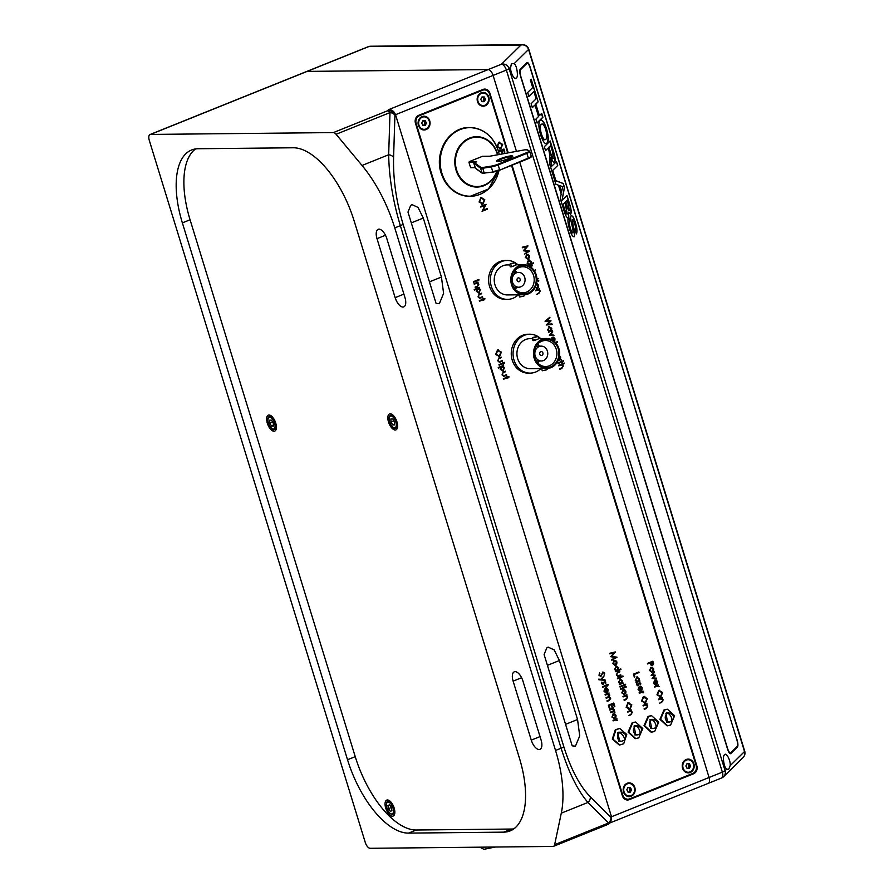 <?xml version="1.0" encoding="UTF-8"?>
<svg xmlns="http://www.w3.org/2000/svg" width="894" height="894" viewBox="0 0 894 894"><rect width="100%" height="100%" fill="white"/><g stroke="black" fill="none" stroke-linecap="round" stroke-linejoin="round"><path stroke-width="1.34" d="M392.444 816.188A8.594 3.989 -111.9 0 0 393.148 816.054A8.594 3.989 -111.9 0 0 393.919 807.316A8.594 3.989 -111.9 0 0 387.448 799.974A8.594 3.989 -111.9 0 0 386.733 800.108A8.594 3.989 -111.9 0 0 385.962 808.846A8.594 3.989 -111.9 0 0 392.444 816.188M274.011 431.232A8.594 3.989 -111.9 0 0 274.726 431.098A8.594 3.989 -111.9 0 0 275.497 422.359A8.594 3.989 -111.9 0 0 269.016 415.017A8.594 3.989 -111.9 0 0 268.301 415.151A8.594 3.989 -111.9 0 0 267.541 423.89A8.594 3.989 -111.9 0 0 274.011 431.232M395.226 430.014A8.594 3.989 -111.9 0 0 395.93 429.869A8.594 3.989 -111.9 0 0 396.701 421.13A8.594 3.989 -111.9 0 0 390.231 413.788A8.594 3.989 -111.9 0 0 389.516 413.922A8.594 3.989 -111.9 0 0 388.745 422.672A8.594 3.989 -111.9 0 0 395.226 430.014M546.793 647.96L548.089 647.088L554.168 649.893L559.409 660.521L577.558 719.514L579.725 735.863L575.445 746.177L572.194 745.853L544.1 654.542L546.793 647.96M410.67 205.486L411.966 204.614L418.046 207.419L423.287 218.047L441.435 277.039L443.603 293.388L439.323 303.703L436.071 303.379L407.977 212.068L410.67 205.486M379 229.166A10.002 4.649 -111.9 0 0 378.173 229.333A10.002 4.649 -111.9 0 0 377 238.664L395.148 297.657A10.002 4.649 -111.9 0 0 403.786 306.888A10.002 4.649 -111.9 0 0 404.96 297.557L386.811 238.564A10.002 4.649 -111.9 0 0 379 229.166M515.123 671.651A10.002 4.649 -111.9 0 0 514.296 671.807A10.002 4.649 -111.9 0 0 513.122 681.139L531.271 740.131A10.002 4.649 -111.9 0 0 539.909 749.362A10.002 4.649 -111.9 0 0 541.093 740.031L522.934 681.038A10.002 4.649 -111.9 0 0 515.123 671.651M554.638 844.685L608.557 822.994A6.247 5.398 -45.1 0 0 610.904 817.351L611.507 816.758L395.528 114.7L394.924 115.292L393.583 157.456C393.069 179.18 396.232 201.429 403.082 224.204L563.835 746.769C570.942 769.298 579.748 785.982 590.286 796.822A6.247 5.398 134.9 0 1 587.928 802.454L561.298 813.171L554.638 844.685A6.247 2.905 -111.9 0 1 553.52 846.339A6.247 2.905 -111.9 0 1 553.006 846.439L370.15 848.294A6.247 2.905 -111.9 0 1 365.266 842.427L149.287 140.358A6.247 2.905 -111.9 0 1 150.024 134.525A6.247 2.905 -111.9 0 1 150.538 134.424L333.384 132.58L387.303 110.878A6.247 5.9 45.4 0 1 394.924 115.292A6.247 4.246 -178.2 0 0 390.007 112.577L336.088 134.279A6.247 2.905 -111.9 0 0 333.384 132.58M561.298 813.171A93.769 43.571 -111.9 0 0 555.532 750.457L394.768 227.903A93.769 43.571 -111.9 0 0 362.036 165.468L336.088 134.279M416.28 830.012L408.58 833.107L503.702 832.146A78.136 36.319 68.1 0 0 510.195 830.884A78.136 36.319 68.1 0 0 519.38 758.011L354.214 221.131A78.136 36.319 68.1 0 0 293.165 147.778L198.043 148.739A78.136 36.319 68.1 0 0 191.551 150.002A78.136 36.319 68.1 0 0 182.365 222.874L347.531 759.744L355.231 756.648A78.136 36.319 -111.9 0 0 416.28 830.012L511.413 829.04A78.136 36.319 -111.9 0 0 513.849 828.861M408.58 833.107A78.136 36.319 68.1 0 1 347.531 759.744M590.286 796.822L610.904 817.351A6.247 5.9 45.4 0 1 609.496 823.296L610.412 822.391L611.507 816.758L709.076 777.489L519.749 162.093L709.076 777.489A6.247 2.905 68.1 0 1 708.339 783.323A6.247 2.905 -111.9 0 0 709.076 777.489L722.352 772.148L506.373 70.078L493.097 75.431A6.247 2.905 -111.9 0 0 488.202 69.564A6.247 2.905 68.1 0 1 493.097 75.431L395.528 114.7C394.098 111.191 391.762 109.526 388.521 109.683L488.202 69.564L307.156 71.397L488.202 69.564L501.489 64.212L520.934 45.046L368.775 46.589L307.156 71.397A6.247 2.905 -111.9 0 0 306.642 71.498A6.247 2.905 68.1 0 1 307.156 71.397L150.538 134.424M516.408 151.209L493.097 75.431L516.408 151.209M508.161 152.572L489.923 93.278A6.247 5.442 -90.6 0 0 484.727 89.087A6.247 5.442 -90.6 0 0 482.972 89.445L418.794 115.281A6.247 5.442 -90.6 0 0 415.464 123.249L622.38 795.805A6.247 5.442 -90.6 0 0 627.577 799.996A6.247 5.442 -90.6 0 0 629.331 799.638L693.509 773.813L691.822 773.824M696.247 765.845L696.839 765.845L512.05 165.189M696.839 765.845A6.247 5.442 -90.6 0 1 693.509 773.813M553.52 846.339L607.439 824.637A6.247 2.905 68.1 0 0 608.557 822.994L587.928 802.454C577.636 790.452 568.685 772.371 561.108 748.222L400.344 225.657C392.991 201.262 389.102 177.627 388.666 154.751L390.007 112.577A6.247 2.905 68.1 0 0 387.303 110.878L388.521 109.683M626.035 799.761A6.247 5.442 89.4 0 0 626.258 799.672L627.432 799.202M484.324 89.892A6.247 5.442 89.4 0 0 483.196 89.366M195.596 148.918A78.136 36.319 -111.9 0 0 190.076 219.779L355.231 756.648M393.583 157.456A6.247 4.246 -178.2 0 0 388.666 154.751L362.036 165.468M607.439 824.637A6.247 6.247 0 0 0 609.496 823.296A6.247 5.9 45.4 0 1 607.764 824.447M390.332 811.327L388.376 808.712L387.974 805.472L389.549 804.835L391.516 807.45L391.907 810.69L390.332 811.327M391.594 808.109L391.192 807.584L388.376 808.712M391.114 806.913L391.192 807.584M389.549 804.835L387.974 805.472M391.27 807.126A3.151 1.464 -111.9 0 0 391.561 807.852M394.232 421.42A3.151 1.464 -111.9 0 0 394.511 422.002L393.762 420.783L390.935 421.912L390.913 418.928L392.701 418.906L394.511 421.879L394.533 424.862L392.745 424.885L390.935 421.912M394.533 424.169L392.745 424.885M273.028 422.65A3.151 1.464 -111.9 0 0 273.307 423.231L272.547 422.002L269.731 423.141L269.709 420.158L271.497 420.135L273.307 423.108L273.329 426.092L271.541 426.114L269.731 423.141M273.318 425.399L271.541 426.114M479.866 847.177L485.006 847.132M480.056 847.333L483.889 849.3L495.365 847.02M721.95 777.791A6.247 5.9 -134.6 0 0 725.09 770.695L726.688 769.119C724.028 767.98 722.151 755.531 724.553 754.882C726.129 751.608 731.013 761.096 730.119 765.733L744.534 751.53A6.247 0.983 -17.1 0 0 744.713 751.172A6.247 6.247 0 0 1 743.126 757.464A6.247 5.9 -134.6 0 0 744.534 751.53L528.555 49.472L514.139 63.664C516.799 64.804 518.676 77.253 516.274 77.901L515.793 78.225M516.274 77.901C514.698 81.175 509.815 71.688 510.709 67.05L509.099 68.637A6.247 5.9 -134.6 0 0 501.489 64.212A6.247 2.905 -111.9 0 1 506.373 70.078A6.247 0.983 -17.1 0 0 509.099 68.637L725.09 770.695A6.247 0.983 -17.1 0 1 722.352 772.148A6.247 2.905 68.1 0 1 721.614 777.981L609.809 822.983M514.139 63.664L511.435 63.597L510.709 67.05M726.688 769.119L728.599 769.499L730.119 765.733M736.868 739.74L530.142 67.128A6.247 1.799 -104.3 0 0 527.125 62.513A6.247 1.799 -104.3 0 0 526.868 62.669L520.286 69.14A6.247 1.799 -104.3 0 0 520.643 76.482L727.548 749.049A6.247 1.799 -104.3 0 0 730.566 753.664A6.247 1.799 -104.3 0 0 730.823 753.508L737.405 747.026L736.343 747.295M737.047 739.696A6.247 1.799 -104.3 0 1 737.405 747.026M744.713 751.172L528.734 49.114A6.247 0.983 -17.1 0 1 528.555 49.472A6.247 5.9 -134.6 0 0 520.934 45.046A6.247 5.442 89.4 0 1 522.688 44.7L370.529 46.242A6.247 5.442 89.4 0 0 368.775 46.589A6.247 2.905 68.1 0 0 368.261 46.689L150.024 134.525M668.578 712.976L665.885 713.256L667.628 722.207L668.667 722.039M667.662 725.805L660.543 719.301L664.588 709.981L667.494 709.244L674.624 715.736L670.578 725.068L667.36 725.805M667.047 725.816L659.928 719.312L663.974 709.981L667.192 709.255M652.665 719.391L649.972 719.659L651.715 728.621L652.754 728.454M651.748 732.208L644.619 725.716L648.664 716.385L651.581 715.647L658.71 722.151L654.654 731.471L651.447 732.208M651.134 732.22L644.004 725.716L648.049 716.385L651.268 715.658M636.74 725.794L634.047 726.062L635.79 735.024L636.83 734.857M635.824 738.623L628.706 732.119L632.751 722.788L635.656 722.05L642.786 728.554L638.741 737.885L635.522 738.612M635.209 738.623L628.091 732.13L632.136 722.799L635.355 722.061M620.827 732.197L617.631 732.789L619.877 741.428L620.917 741.26M619.911 745.026L612.915 739.092L615.944 729.75L619.743 728.465L626.739 734.399L623.71 743.73L619.598 745.026M619.296 745.026L612.301 739.092L615.329 729.761L619.43 728.476M474.479 162.35L468.981 162.406L470.613 167.714L475.183 167.67M482.402 156.338L469.305 161.602L476.524 161.535L474.267 162.552L481.017 167.469A5.621 0.894 -17.1 0 0 482.916 167.469L491.499 166.105A5.621 0.894 -17.1 0 0 497.656 164.34L526.41 152.773A5.621 0.894 -17.1 0 0 528.935 151.041L526.845 149.79A5.621 0.894 -17.1 0 0 526.186 149.689A5.621 0.894 -17.1 0 0 524.856 149.823L489.61 156.26L482.749 156.327M468.981 162.406L469.305 161.602M475.876 162.328L476.524 161.535L475.876 162.328M690.224 772.483A6.873 5.99 -90.6 0 1 682.58 768.27A6.873 5.99 -90.6 0 1 686.223 759.498A6.873 5.99 -90.6 0 1 693.878 763.722A6.873 5.99 -90.6 0 1 690.224 772.483M631.164 796.252A6.873 5.99 -90.6 0 1 623.52 792.028A6.873 5.99 -90.6 0 1 627.175 783.267A6.873 5.99 -90.6 0 1 634.818 787.491A6.873 5.99 -90.6 0 1 631.164 796.252M426.08 129.585A6.873 5.99 -90.6 0 1 418.426 125.372A6.873 5.99 -90.6 0 1 422.08 116.6A6.873 5.99 -90.6 0 1 429.723 120.824A6.873 5.99 -90.6 0 1 426.08 129.585M485.129 105.816A6.873 5.99 -90.6 0 1 477.485 101.603A6.873 5.99 -90.6 0 1 481.14 92.842A6.873 5.99 -90.6 0 1 488.783 97.055A6.873 5.99 -90.6 0 1 485.129 105.816M478.033 296.853L479.553 293.947L481.441 293.187L481.62 293.746L478.871 294.942L478.525 296.663L479.687 297.747L482.525 296.707L482.704 297.266L479.642 298.317L478.033 296.853M474.222 284.214L474.055 283.655L478.022 282.057L477.474 282.906L478.793 284.326L477.307 286.84L475.284 287.656L475.105 287.097L477.865 285.912L478.279 284.426L476.748 283.297L474.222 284.214M535.696 290.841L535.528 290.282L539.495 288.684L538.959 289.533L540.278 290.952L538.791 293.467L536.758 294.282L539.339 292.539L539.752 291.053L538.233 289.924L535.696 290.841M536.881 281.185L536.825 281.845M536.903 278.66L538.244 278.749L536.936 279.274M534.087 270.435L535.517 269.865L534.422 270.938M527.907 265.496L528.455 264.792L527.125 263.227L528.466 260.02L531.248 261.596L530.969 263.775L533.349 262.825L533.517 263.384L528.086 265.563M528.466 260.02L529.147 259.875M526.555 246.8L522.454 247.772L522.275 247.213L527.963 245.85L524.331 250.298L529.606 251.158L524.42 254.175L527.974 251.438L523.37 250.767L526.555 246.8L522.442 247.75M598.701 679.172L600.79 679.373L603.852 676.065L601.472 679.44L605.182 680.39L598.891 679.775L598.701 679.172L600.79 679.373M606.367 684.234L606.613 685.027L608.211 684.391L608.389 684.949L606.78 685.597L607.026 686.391L606.3 685.787L602.813 687.195L602.634 686.637L606.121 685.229L606.367 684.234M605.249 695.119L605.082 694.56L609.049 692.962L608.535 693.8L609.775 695.063L609.261 696.907L610.736 698.192L609.317 700.494L607.171 701.365L607.004 700.795L609.149 699.935L610.222 698.292L608.959 697.298L606.21 698.236L606.043 697.678L608.054 696.862L609.261 695.163L606.925 694.448L605.249 695.119M607.909 694.18L605.238 695.063M609.853 710.082L609.686 709.523L613.653 707.925L613.239 708.719L614.234 709.568L612.58 709.098L609.853 710.082M613.563 709.668L612.435 709.098L609.842 710.037M613.083 713.859L614.681 713.915L615.877 715.39L615.754 717.379L614.536 718.575L611.921 717.044L613.228 713.859L614.837 713.915L616.022 715.39L615.91 717.379L613.977 718.72M613.228 713.859L614.681 713.915M613.977 652.877L609.864 653.86L609.697 653.29L615.385 651.927L611.742 656.386L617.016 657.246L611.842 660.264L611.664 659.694L615.396 657.526L610.747 656.721L613.977 652.877L609.864 653.827M615.877 666.097L618.659 667.673L618.391 669.852L620.76 668.902L620.939 669.461L615.363 671.707L615.877 670.869L614.547 669.304L616.569 665.952M617.53 678.747L617.352 678.188L622.928 675.942L623.096 676.512L617.53 678.747M623.643 684.111L623.889 684.916L625.487 684.268L625.666 684.826L624.057 685.474L624.303 686.279L623.576 685.676L620.09 687.073L619.911 686.514L623.397 685.117L623.643 684.111M625.498 687.095L625.755 686.413L626.079 687.452L625.342 687.106M625.755 686.413L625.923 687.452M623.118 696.918L622.95 696.359L626.918 694.761L626.37 695.61L627.689 697.029L626.202 699.544L624.18 700.36L624.001 699.801L626.75 698.616L627.175 697.13L625.644 696.001L623.118 696.918M627.8 712.127L627.622 711.568L631.6 709.97L631.052 710.819L632.371 712.239L630.885 714.753L628.851 715.569L631.432 713.825L631.857 712.339L630.326 711.211L627.8 712.127M630.359 711.211L627.778 712.082M636.55 677.026L639.333 678.602L639.098 680.77L640.003 681.038L636.036 682.636L636.55 681.798L635.221 680.245L637.243 676.881M639.467 686.927L638.517 689.173L639.791 691.107L638.048 689.442L639.389 686.324L640.875 686.313L642.16 687.799L641.948 689.956L640.719 691.006L639.467 686.927L638.517 689.173M639.389 686.324L640.875 686.313L642.16 687.799M643.356 696.605L647.234 698.683L645.401 703.153L641.534 701.03L643.356 696.605L644.384 696.392M644.306 696.392L647.077 698.683L645.401 703.153L644.395 703.366M652.721 661.258L653.436 663.884L652.586 665.628L650.821 664.935L650.106 662.935L647.602 663.951L647.424 663.393L652.866 661.202L653.592 663.884L652.039 665.751M651.123 675.383L654.475 671.796L652.218 674.903L655.57 675.339L653.156 677.954L656.621 678.758L652.061 678.457L654.43 675.73L651.123 675.383M654.721 687.084L654.542 686.525L658.509 684.927L658.107 685.72L659.101 686.57L657.448 686.1L654.721 687.084M657.459 686.089L654.699 687.028M658.61 699.734L658.431 699.175L662.409 697.577L661.862 698.415L663.18 699.846L661.694 702.36L659.66 703.176L662.242 701.432L662.666 699.935L661.135 698.806L658.61 699.734M502.037 374.865L503.546 371.96L505.445 371.189L502.875 372.954L502.517 374.675L503.691 375.748L506.529 374.709L506.697 375.279L503.646 376.329L502.037 374.865M502.685 362.226L502.931 363.031L504.529 362.383L504.708 362.942L503.11 363.59L503.356 364.383L502.618 363.78L499.131 365.188L498.964 364.629L502.439 363.221L502.685 362.226M497.489 350.012L501.366 352.091L499.534 356.561L495.667 354.449L497.489 350.012L498.517 349.8M497.343 350.012L501.221 352.091L499.534 356.561L498.528 356.773M561.611 360.55L561.857 361.355L563.455 360.707L563.633 361.265L562.024 361.914L562.27 362.718L561.544 362.115L558.057 363.512L557.89 362.953L561.365 361.545L561.611 360.55M555.375 342.458L557.577 341.575L555.8 342.916M549.363 335.25L552.671 331.495L550.436 334.781L553.978 335.742L549.363 335.25M545.027 321.147L549.922 317.214L546.491 320.622L551.039 320.834L547.653 324.298L551.989 323.93L552.168 324.5L546.212 325.003L549.765 321.371L545.027 321.147M498.696 151.779L498.517 151.22L503.959 149.03L504.887 152.081L504.328 152.304L503.568 149.823L501.892 150.494L502.663 152.975L502.104 153.198L501.344 150.717L498.696 151.779M485.051 205.341L480.782 207.062L480.614 206.503L486.045 204.313L483.073 210.28L487.353 208.548L487.521 209.118L482.089 211.297L485.051 205.341L480.771 207.006M511.536 165.401L696.135 765.454A6.247 5.442 -90.6 0 1 692.816 773.422L629.655 798.845A6.247 5.442 -90.6 0 1 627.912 799.202A6.247 5.442 -90.6 0 1 622.705 795.012L416.168 123.629A6.247 5.442 -90.6 0 1 419.487 115.661L482.648 90.238A6.247 5.442 -90.6 0 1 484.392 89.892A6.247 5.442 -90.6 0 1 489.599 94.071L507.613 152.662M480.894 197.574L484.772 199.653L482.939 204.123L479.072 201.999L480.894 197.574L481.911 197.362M480.737 197.574L484.615 199.653L482.939 204.123L481.922 204.335M498.796 142.291L502.674 144.37L500.841 148.851L496.975 146.728L498.796 142.291L499.824 142.09M498.651 142.291L502.529 144.381L500.841 148.851L499.835 149.052M548.972 326.69L551.754 328.254L551.52 330.434L552.425 330.691L548.458 332.289L548.972 331.451L547.642 329.897L549.665 326.545M553.107 340.536L552.302 337.943L551.352 340.189M550.76 339.307L552.224 337.34L553.71 337.329L555.006 338.815L554.783 340.972L553.565 342.022M552.224 337.34L553.71 337.329L555.006 338.815M559.499 355.678L560.627 357.119L560.426 359.232L561.287 359.511L557.979 360.841M558.772 365.836L558.594 365.277L564.17 363.031L564.349 363.59L561.991 364.54L563.343 365.948L561.857 368.462L559.834 369.278L559.655 368.719L562.404 367.535L562.829 366.037L561.298 364.908L558.772 365.836M497.701 360.774L499.21 357.868L501.109 357.097L501.277 357.667L498.539 358.863L498.181 360.584L499.355 361.668L502.193 360.628L502.361 361.187L499.31 362.238L497.701 360.774M503.512 365.4L502.931 366.205L504.305 367.725L503.154 370.943L500.349 369.401L500.562 367.222L498.383 368.093L498.215 367.535L503.646 365.344L503.087 366.205L504.451 367.725L502.428 371.099M507.021 376.318L507.267 377.112L508.865 376.475L509.044 377.033L507.434 377.67L507.68 378.475L506.954 377.871L503.467 379.268L503.3 378.71L506.775 377.313L507.021 376.318M658.766 690.403L662.644 692.481L660.811 696.951L656.945 694.828L658.766 690.403L659.783 690.19M658.61 690.403L662.488 692.481L660.811 696.951L659.794 697.164M654.877 680.725L653.916 682.971L655.201 684.905L653.458 683.239L654.799 680.122L656.285 680.111L657.571 681.597L657.358 683.754L656.129 684.804L654.877 680.725L653.916 682.971M654.799 680.122L656.285 680.111L657.571 681.597M650.72 667.393L652.329 667.46L653.514 668.935L653.402 670.925L652.173 672.12L649.558 670.578L650.877 667.393L652.475 667.449L653.67 668.924L653.548 670.925L651.625 672.266M650.877 667.393L652.329 667.46M643.199 705.936L643.032 705.366L646.999 703.768L646.451 704.617L647.781 706.036L646.284 708.551L644.261 709.378L644.093 708.808L646.843 707.635L647.256 706.137L645.725 705.008L643.199 705.936M639.311 693.286L639.143 692.727L643.11 691.129L642.697 691.922L643.691 692.772L642.037 692.302L639.311 693.286M639.378 682.547L640.774 683.284L640.573 684.681L639.568 683.105L638.193 685.72L636.64 684.849L636.774 683.329L638.003 685.173L639.78 682.468M640.283 683.485L639.255 683.407M639.109 683.407L637.791 685.81M636.74 683.385L638.003 685.173M634.338 677.116L633.421 674.154L638.864 671.964L639.031 672.523L634.159 674.489L634.896 676.892L634.338 677.116M627.957 702.807L631.834 704.885L630.002 709.355L626.135 707.232L627.957 702.807L628.974 702.595M627.8 702.807L631.678 704.885L630.002 709.355L628.985 709.568M622.973 689.721L624.571 689.788L625.766 691.252L625.644 693.252L624.425 694.448L621.799 692.906L623.118 689.721L624.727 689.777L625.912 691.252L625.8 693.252L623.867 694.593M623.118 689.721L624.571 689.788M620.782 689.319L620.604 688.76L624.582 687.162L624.75 687.721L620.782 689.319M619.866 679.071L622.649 680.636L622.414 682.815L623.319 683.072L619.352 684.67L619.866 683.832L618.536 682.278L620.559 678.926M616.29 674.981L617.799 672.076L619.698 671.305L619.877 671.863L617.128 673.07L616.782 674.791L617.944 675.864L620.782 674.825L620.961 675.395L617.899 676.445L616.29 674.981M613.954 660.431L615.553 660.487L616.748 661.962L616.625 663.951L615.407 665.147L612.792 663.616L614.111 660.42L615.709 660.487L616.905 661.962L616.782 663.951L614.86 665.292M614.111 660.42L615.553 660.487M613.183 720.888L613.005 720.329L616.983 718.731L616.569 719.525L617.564 720.374L615.91 719.905L613.183 720.888M610.647 712.652L610.468 712.082L614.446 710.484L614.033 711.289L615.027 712.138L613.373 711.658L610.647 712.652M609.44 708.73L608.356 705.198L613.787 703.019L614.871 706.539L614.312 706.763L613.407 703.801L611.731 704.472L612.636 707.433L612.088 707.657L611.172 704.696L609.082 705.534L609.999 708.495L609.44 708.73M605.361 688.592L604.411 690.85L605.685 692.783L603.942 691.118L605.283 688L606.769 687.989L608.054 689.475L607.842 691.632L606.613 692.682L605.361 688.592L604.411 690.85M605.283 688L606.769 687.989L608.054 689.475M604.378 681.34L605.774 682.077L605.573 683.474L604.579 681.899L603.204 684.513L601.64 683.642L601.774 682.122L603.003 683.966L604.791 681.262M605.294 682.267L604.266 682.189M604.109 682.2L602.791 684.603M601.751 682.178L603.003 683.966M604.143 673.204L603.025 672.567L603.986 673.204L603.025 672.567L600.857 676.49L598.991 675.294L599.595 672.925L599.55 675.071L600.846 675.931L602.981 672.009L604.724 673.037L604.31 675.071L604.143 673.204L603.171 672.556L600.544 676.59M526.544 254.343L528.142 254.399L529.337 255.874L529.214 257.874L527.996 259.07L525.37 257.528L526.689 254.343L528.298 254.399L529.483 255.874L529.36 257.874L527.438 259.215M526.689 254.343L528.142 254.399M529.684 266.334L532.288 265.227L532.455 265.786L529.717 266.993M538.076 281.018L538.333 280.336L538.657 281.375L537.931 281.018M538.333 280.336L538.501 281.375M535.707 283.644L537.305 283.7L538.501 285.175L538.378 287.175L536.456 288.505M535.551 283.644L537.149 283.7L538.344 285.175L538.222 287.175L537.003 288.371L534.388 286.829M473.608 282.213L473.44 281.655L478.871 279.464L479.039 280.023L473.608 282.213M479.508 287.399L478.927 288.192L480.301 289.712L479.15 292.941L476.357 291.388L476.569 289.209L474.39 290.081L474.211 289.522L479.642 287.343L479.083 288.192L480.458 289.712L478.435 293.087M483.017 298.305L483.263 299.11L484.872 298.462L483.442 299.669L483.688 300.462L482.95 299.859L479.463 301.267L479.296 300.708L482.782 299.3L483.017 298.305M482.782 204.123L481.855 204.335M481.799 197.965L480.916 198.133L479.463 201.753L482.615 203.564M479.463 201.753L482.76 203.564L481.888 203.731M482.76 203.564L484.224 199.898L481.061 198.133L479.62 201.753M480.916 198.133L481.732 197.965M485.934 204.424L483.073 210.28M487.375 209.118L482.067 211.252M500.696 148.851L499.757 149.052M499.712 142.694L498.818 142.85L497.377 146.482L500.517 148.292M497.377 146.482L500.674 148.281L499.791 148.449M500.674 148.281L502.126 144.627L498.975 142.85L497.533 146.482M498.818 142.85L499.634 142.682M503.814 149.086L504.887 152.081M501.892 150.494L503.568 149.823M501.746 150.494L502.663 152.975M498.673 151.723L501.344 150.717M549.944 317.795L546.491 320.622M546.335 320.622L551.039 320.834M550.905 320.924L547.653 324.298M551.833 323.941L552.168 324.5M552.011 324.5L546.212 324.991M552.268 330.691L548.435 332.244M548.815 326.69L551.754 328.254M551.598 328.266L551.52 330.434M549.575 327.148L547.977 329.718L550.101 330.936M547.977 329.718L549.631 331.048M550.257 330.936L551.263 328.467L549.139 327.249L548.134 329.718M552.704 332.099L550.436 334.781M550.279 334.781L553.788 335.127M553.632 335.127L553.822 335.719M552.067 337.34L553.565 337.34M554.85 338.815L554.783 340.972M554.638 340.972L553.408 342.022M551.196 340.189L552.302 337.943M553.878 341.262L554.526 339.038L553.788 338.021L552.66 337.798L553.632 338.021L552.66 337.798L553.609 340.893M553.788 338.021L552.805 337.798L553.811 341.039M557.588 342.134L555.755 342.871M559.488 355.767L560.482 357.119L560.426 359.232M561.141 359.511L558.135 360.785M558.571 359.869L560.158 357.354L559.409 356.304M561.477 360.606L561.857 361.355M563.477 361.265L562.024 361.914M561.879 361.914L562.27 362.718M558.046 363.456L561.544 362.115M564.192 363.59L561.991 364.54M561.834 364.54L563.343 365.948M563.198 365.948L561.7 368.462L559.812 369.222M561.141 364.908L558.75 365.78M499.388 356.572L498.45 356.773M498.405 350.403L497.511 350.571L496.069 354.203L499.21 356.002M496.069 354.203L499.366 356.002L498.483 356.17M499.366 356.002L500.819 352.348L497.667 350.571L496.226 354.192M497.511 350.571L498.327 350.403M501.132 357.667L498.539 358.863M498.383 358.863L498.181 360.584M498.036 360.584L499.355 361.668M502.216 361.187L500.428 361.958M500.282 361.969L499.232 362.238M502.551 362.282L502.931 363.031M504.551 362.942L503.11 363.59M502.953 363.59L503.356 364.383M499.12 365.132L502.618 363.78M502.998 370.943L502.35 371.099M498.371 368.037L500.562 367.222M502.316 366.596L500.685 369.188L502.819 370.384M500.685 369.188L502.394 370.485M502.976 370.384L503.97 367.915L501.825 366.708L500.83 369.188M501.668 366.708L502.238 366.596M505.468 371.748L502.875 372.954M502.719 372.954L502.517 374.675M502.372 374.675L503.691 375.748M506.552 375.279L504.764 376.05M504.618 376.05L503.568 376.329M506.887 376.374L507.267 377.112M508.887 377.033L507.434 377.67M507.289 377.681L507.68 378.475M503.456 379.224L506.954 377.871M662.42 698.136L661.862 698.415M661.705 698.426L663.18 699.846M663.024 699.846L661.538 702.36L659.649 703.12M660.979 698.806L658.587 699.678M660.655 696.951L659.716 697.164M659.671 690.794L658.789 690.961L657.336 694.593L660.487 696.392M657.336 694.593L660.632 696.392L659.761 696.56M660.632 696.392L662.096 692.738L658.934 690.961L657.492 694.582M658.789 690.961L659.593 690.794M657.95 685.72L659.101 686.57M658.42 686.659L657.291 686.1L658.42 686.659M653.771 682.982L655.28 684.323M654.643 680.122L656.129 680.122M657.414 681.608L657.358 683.754M657.202 683.754L655.972 684.804M656.352 680.803L655.224 680.591L656.207 680.803L655.224 680.591L656.285 684.044L657.09 681.831L655.38 680.58L656.442 684.044M654.509 672.4L652.218 674.903M652.072 674.903L655.537 675.249M655.414 675.339L653.156 677.954M653 677.954L656.442 678.166M656.285 678.177L656.464 678.747M652.173 672.12L651.547 672.266M651.525 667.852L649.893 670.388L652.005 671.562M649.893 670.388L651.547 671.673M652.151 671.562L653.179 669.125L651.044 667.963L650.05 670.388M650.899 667.963L651.458 667.84M647.58 663.896L650.106 662.935M650.832 663.817L652.408 665.069L652.475 661.985L650.508 662.711L652.262 665.069M650.508 662.711L650.988 663.817M652.475 661.985L650.664 662.711M647.021 704.338L646.451 704.617M646.306 704.617L647.781 706.036M647.625 706.036L646.139 708.562L644.239 709.322M645.58 705.008L643.188 705.88M645.256 703.153L644.317 703.366M644.272 696.996L643.378 697.164L641.937 700.784L645.077 702.595M641.937 700.784L645.233 702.595L644.351 702.762M645.233 702.595L646.686 698.94L643.535 697.164L642.093 700.784M643.378 697.164L644.194 696.996M642.54 691.922L643.691 692.772M643.021 692.861L641.881 692.302L639.299 693.23M638.361 689.173L639.869 690.514M639.232 686.324L640.719 686.313M642.015 687.799L641.948 689.956M641.791 689.956L640.573 691.006M640.953 687.005L639.825 686.782L640.797 687.005L639.825 686.782L640.886 690.246L641.691 688.022L639.97 686.782L641.043 690.246M639.221 682.547L640.774 683.284M640.618 683.284L640.417 684.681M640.138 683.485L639.422 683.105L640.138 683.485M636.964 684.625L637.847 685.173L636.964 684.625M639.858 681.038L636.014 682.58M636.405 677.026L639.333 678.602M639.188 678.602L639.098 680.77M637.165 677.496L635.556 680.066L637.69 681.284M635.556 680.066L637.21 681.396M637.835 681.284L638.852 678.803L636.718 677.596L635.712 680.066M638.875 672.523L634.159 674.489M634.002 674.489L634.896 676.892M631.611 710.529L631.052 710.819M630.896 710.819L632.371 712.239M632.214 712.239L630.728 714.753L628.84 715.524M629.845 709.355L628.907 709.568M628.862 703.198L627.979 703.366L626.526 706.986L629.678 708.797M626.526 706.986L629.823 708.797L628.951 708.964M629.823 708.797L631.287 705.131L628.124 703.366L626.683 706.986M627.979 703.366L628.784 703.198M626.94 695.32L626.37 695.61M626.213 695.61L627.689 697.029M627.543 697.029L626.046 699.544L624.157 700.315M625.487 696.001L623.096 696.873M624.425 694.448L623.788 694.593M623.777 690.168L622.135 692.716L624.247 693.889M622.135 692.716L623.788 693.99M624.403 693.889L625.431 691.453L623.297 690.28L622.291 692.716M623.14 690.291L623.699 690.168M625.599 686.413L626.18 686.76M624.593 687.721L620.76 689.263M623.509 684.167L623.889 684.916M625.509 684.838L624.057 685.474M623.911 685.474L624.303 686.279M620.067 687.017L623.576 685.676M623.163 683.072L619.33 684.625M619.71 679.071L622.649 680.636M622.492 680.647L622.414 682.815M620.481 679.529L618.871 682.1L621.006 683.318M618.871 682.1L620.525 683.429M621.151 683.318L622.168 680.848L620.034 679.63L619.028 682.1M622.95 676.512L617.508 678.691M619.721 671.875L617.128 673.07M616.972 673.07L616.782 674.791M616.625 674.791L617.944 675.864M620.805 675.395L619.028 676.166M618.871 676.166L617.821 676.445M620.782 669.461L615.34 671.651M615.72 666.097L618.659 667.673M618.503 667.673L618.391 669.852M616.491 666.566L614.882 669.137L617.016 670.355M614.882 669.137L616.536 670.466M617.162 670.355L618.179 667.874L616.044 666.667L615.038 669.137M615.407 665.147L614.781 665.292M614.759 660.878L613.128 663.415L615.228 664.588M613.128 663.415L614.781 664.7M615.385 664.588L616.413 662.152L614.279 660.99L613.284 663.415M614.122 660.99L614.681 660.878M615.251 652.017L611.742 656.386M611.585 656.386L616.994 657.157M616.86 657.246L611.82 660.185M616.413 719.536L617.564 720.374M616.894 720.475L615.754 719.905L613.161 720.843M614.536 718.575L613.899 718.72M613.887 714.306L612.245 716.843L614.357 718.016M612.245 716.843L613.899 718.128M614.513 718.016L615.541 715.58L613.407 714.418L612.401 716.843M613.25 714.418L613.809 714.306M613.876 711.289L615.027 712.138M614.357 712.227L613.217 711.669L610.624 712.596M613.083 708.73L614.234 709.568M613.653 703.075L614.871 706.539M611.731 704.472L613.407 703.801M611.574 704.472L612.636 707.433M609.082 705.534L611.172 704.696M608.926 705.545L609.999 708.495M608.378 693.8L609.283 694.202M609.127 694.202L609.775 695.063M609.619 695.063L609.261 696.907M609.105 696.907L610.736 698.192M610.58 698.192L609.172 700.494L607.149 701.309M608.881 697.298L606.199 698.18M607.831 694.169L606.769 694.448M604.255 690.85L605.763 692.191M605.607 692.191L605.54 692.749M605.126 688L606.613 687.989M607.898 689.475L607.842 691.632M607.685 691.632L606.456 692.682M606.847 688.671L605.707 688.458L606.691 688.671L605.707 688.458L606.78 691.922L607.574 689.699L605.864 688.458L606.925 691.922M606.233 684.29L606.613 685.027M608.233 684.949L606.78 685.597M606.635 685.597L607.026 686.391M602.791 687.14L606.3 685.787M604.232 681.34L605.774 682.077M605.629 682.077L605.417 683.474M605.137 682.278L604.422 681.899L605.137 682.278M601.964 683.418L602.858 683.966L601.964 683.418M603.886 676.669L601.472 679.44M601.316 679.44L604.992 679.786M604.847 679.786L605.026 680.379M599.885 673.338L599.55 675.071M599.405 675.071L600.701 675.931M602.824 672.009L604.724 673.037M604.567 673.037L604.165 675.071M524.331 250.298L527.996 245.928M524.175 250.309L529.572 251.08M529.449 251.158L524.398 254.108M527.996 259.07L527.359 259.215M527.337 254.79L525.706 257.338L527.818 258.511M525.706 257.338L527.359 258.612M527.974 258.511L529.002 256.064L526.857 254.902L525.862 257.327M526.711 254.902L527.27 254.79M533.36 263.384L528.008 265.54M528.309 260.02L531.248 261.596M531.092 261.596L530.969 263.775M529.069 260.478L527.471 263.048L529.594 264.266M527.471 263.048L529.125 264.378M529.751 264.266L530.757 261.797L528.633 260.579L527.616 263.048M532.299 265.786L529.561 266.993M535.528 270.424L534.388 270.882M538.087 278.749L536.936 279.219M538.188 280.336L538.769 280.682M537.003 288.371L536.378 288.505M534.724 286.628L536.825 287.812M534.88 286.628L536.378 287.913M536.981 287.801L538.009 285.365L535.875 284.203M539.518 289.243L538.959 289.533M538.803 289.533L540.278 290.952M540.121 290.952L538.635 293.467L536.746 294.227M538.076 289.924L535.685 290.785M478.893 280.023L473.596 282.158M478.044 282.616L477.474 282.906M477.329 282.906L478.793 284.326M478.648 284.326L477.161 286.84L475.262 287.6M476.603 283.297L474.211 284.158M478.994 292.941L478.357 293.087M474.368 290.036L476.569 289.209M478.312 288.583L476.681 291.176L478.815 292.383M476.681 291.176L478.391 292.483M478.972 292.383L479.966 289.902L477.821 288.706L476.837 291.176M477.675 288.706L478.234 288.583M481.464 293.746L478.871 294.942M478.726 294.953L478.525 296.663M478.368 296.663L479.687 297.747M482.548 297.266L480.771 298.048M480.614 298.048L479.575 298.317M482.883 298.361L483.263 299.11M484.894 299.021L483.442 299.669M483.285 299.669L483.688 300.462M479.452 301.211L482.95 299.859M688.089 759.744A6.247 5.442 89.4 0 0 688.011 759.744A6.247 5.442 89.4 0 0 683.329 762.895A6.247 5.442 89.4 0 0 683.385 769.164A6.247 5.442 89.4 0 0 688.134 772.248A6.247 5.442 89.4 0 0 688.212 772.248M692.962 769.086A6.247 5.442 89.4 0 0 692.917 762.828A6.247 5.442 89.4 0 0 688.156 759.744A6.247 5.442 89.4 0 0 683.485 762.895A6.247 5.442 89.4 0 0 683.53 769.153A6.247 5.442 89.4 0 0 688.291 772.248A6.247 5.442 89.4 0 0 692.962 769.086M689.419 768.326L687.061 768.348L685.866 766.013L687.028 763.655L689.386 763.644L690.581 765.979L689.419 768.326M687.028 763.666L689.386 763.644M687.855 763.655L689.05 765.99L690.581 765.979M689.05 765.99L687.888 768.337M629.03 783.513A6.247 5.442 89.4 0 0 628.951 783.513A6.247 5.442 89.4 0 0 624.28 786.664A6.247 5.442 89.4 0 0 624.325 792.922A6.247 5.442 89.4 0 0 629.085 796.018A6.247 5.442 89.4 0 0 629.164 796.006M633.913 792.855A6.247 5.442 89.4 0 0 633.857 786.597A6.247 5.442 89.4 0 0 629.108 783.513A6.247 5.442 89.4 0 0 624.437 786.664A6.247 5.442 89.4 0 0 624.481 792.922A6.247 5.442 89.4 0 0 629.231 796.006A6.247 5.442 89.4 0 0 633.913 792.855M630.371 792.095L628.013 792.106L626.817 789.771L627.979 787.424L630.337 787.413L631.533 789.748L630.371 792.095M627.968 787.424L630.337 787.413M628.795 787.424L629.991 789.76L631.533 789.748M629.991 789.76L628.84 792.106M482.995 93.077A6.247 5.442 89.4 0 0 482.916 93.077A6.247 5.442 89.4 0 0 478.234 96.228A6.247 5.442 89.4 0 0 478.29 102.497A6.247 5.442 89.4 0 0 483.039 105.581A6.247 5.442 89.4 0 0 483.118 105.581M487.867 102.419A6.247 5.442 89.4 0 0 487.822 96.161A6.247 5.442 89.4 0 0 483.073 93.077A6.247 5.442 89.4 0 0 478.391 96.228A6.247 5.442 89.4 0 0 478.446 102.486A6.247 5.442 89.4 0 0 483.196 105.581A6.247 5.442 89.4 0 0 487.867 102.419M484.324 101.659L481.967 101.681L480.771 99.346L481.933 96.988L484.291 96.977L485.487 99.312L484.324 101.659M481.933 96.999L484.291 96.977M482.76 96.988L483.956 99.323L485.487 99.312M483.956 99.323L482.794 101.67M423.935 116.846A6.247 5.442 89.4 0 0 423.868 116.846A6.247 5.442 89.4 0 0 419.185 119.997A6.247 5.442 89.4 0 0 419.241 126.255A6.247 5.442 89.4 0 0 423.991 129.351A6.247 5.442 89.4 0 0 424.069 129.339M428.818 126.188A6.247 5.442 89.4 0 0 428.774 119.93A6.247 5.442 89.4 0 0 424.013 116.846A6.247 5.442 89.4 0 0 419.342 119.997A6.247 5.442 89.4 0 0 419.387 126.255A6.247 5.442 89.4 0 0 424.147 129.339A6.247 5.442 89.4 0 0 428.818 126.188M425.276 125.428L422.918 125.451L421.722 123.104L422.884 120.757L425.242 120.746L426.438 123.081L425.276 125.428M422.884 120.768L425.242 120.746M423.711 120.757L424.907 123.093L426.438 123.081M424.907 123.093L423.745 125.439M518.9 294.808L519.57 297.009L523.929 296.104L525.169 294.685M510.943 263.54L515.313 262.635L509.546 264.412L510.943 263.54M515.313 262.635L516.039 264.993L514.564 265.641C510.474 267.25 509.491 267.261 511.603 265.674M518.028 277.933A1.989 1.732 89.4 0 0 519.179 281.677A1.989 1.732 89.4 0 0 518.028 277.933M520.766 286.818A7.42 6.47 89.4 0 0 524.979 278.537A7.42 6.47 89.4 0 0 518.531 272.391A7.42 6.47 89.4 0 0 516.453 272.804A7.42 6.47 89.4 0 0 512.24 281.085A7.42 6.47 89.4 0 0 518.688 287.231A7.42 6.47 89.4 0 0 520.766 286.818M527.996 293.165A14.215 12.382 -90.6 0 1 512.195 284.46A14.215 12.382 -90.6 0 1 519.738 266.345A14.215 12.382 -90.6 0 1 535.54 275.061A14.215 12.382 -90.6 0 1 527.996 293.165M519.079 267.474A13.019 11.343 89.4 0 0 511.692 282.001A13.019 11.343 89.4 0 0 522.99 292.785A13.019 11.343 89.4 0 0 526.633 292.059A13.019 11.343 89.4 0 0 534.031 277.531A13.019 11.343 89.4 0 0 522.722 266.747A13.019 11.343 89.4 0 0 519.079 267.474M528.231 293.914A15.008 13.075 89.4 0 0 536.746 277.174A15.008 13.075 89.4 0 0 523.716 264.747A15.008 13.075 89.4 0 0 519.515 265.596A15.008 13.075 89.4 0 0 510.999 282.336A15.008 13.075 89.4 0 0 524.018 294.763A15.008 13.075 89.4 0 0 528.231 293.914M509.692 264.892L507.155 264.915A15.008 13.075 89.4 0 0 502.953 265.764A15.008 13.075 89.4 0 0 494.438 282.504A15.008 13.075 89.4 0 0 507.457 294.931L524.018 294.763M514.843 262.523A19.456 16.941 89.4 0 0 507.11 260.478A19.456 16.941 89.4 0 0 501.657 261.562A19.456 16.941 89.4 0 0 490.616 283.275A19.456 16.941 89.4 0 0 507.501 299.378A19.456 16.941 89.4 0 0 512.955 298.283A19.456 16.941 89.4 0 0 518.241 294.819M517.939 264.814A19.456 16.941 89.4 0 0 515.369 262.847M507.11 260.478L505.311 260.489A19.456 16.941 89.4 0 0 499.869 261.584A19.456 16.941 89.4 0 0 488.828 283.286A19.456 16.941 89.4 0 0 505.713 299.389L507.501 299.378M514.989 270.368A13.019 11.343 -90.6 0 1 516.553 272.402M516.698 287.253A13.019 11.343 -90.6 0 1 515.179 289.321M541.585 368.563L542.256 370.753L546.625 369.848L547.854 368.44M533.629 337.284L537.998 336.379L532.232 338.156L533.629 337.284M537.998 336.379L538.724 338.748L537.249 339.396C533.159 341.005 532.176 341.016 534.288 339.418M540.725 351.677A1.989 1.732 89.4 0 0 541.876 355.432A1.989 1.732 89.4 0 0 540.725 351.677M543.451 360.561A7.42 6.47 89.4 0 0 547.664 352.281A7.42 6.47 89.4 0 0 541.216 346.134A7.42 6.47 89.4 0 0 539.138 346.548A7.42 6.47 89.4 0 0 534.925 354.829A7.42 6.47 89.4 0 0 541.373 360.975A7.42 6.47 89.4 0 0 543.451 360.561M550.682 366.909A14.215 12.382 -90.6 0 1 534.88 358.203A14.215 12.382 -90.6 0 1 542.434 340.089A14.215 12.382 -90.6 0 1 558.225 348.805A14.215 12.382 -90.6 0 1 550.682 366.909M541.764 341.229A13.019 11.343 89.4 0 0 534.377 355.756A13.019 11.343 89.4 0 0 545.675 366.529A13.019 11.343 89.4 0 0 549.329 365.802A13.019 11.343 89.4 0 0 556.716 351.275A13.019 11.343 89.4 0 0 545.407 340.491A13.019 11.343 89.4 0 0 541.764 341.229M550.916 367.669A15.008 13.075 89.4 0 0 559.432 350.917A15.008 13.075 89.4 0 0 546.402 338.502A15.008 13.075 89.4 0 0 542.2 339.34A15.008 13.075 89.4 0 0 533.684 356.08A15.008 13.075 89.4 0 0 546.703 368.507A15.008 13.075 89.4 0 0 550.916 367.669M532.377 338.636L529.84 338.67A15.008 13.075 89.4 0 0 525.638 339.508A15.008 13.075 89.4 0 0 517.123 356.248A15.008 13.075 89.4 0 0 530.142 368.674L546.703 368.507M537.529 336.278A19.456 16.941 89.4 0 0 529.796 334.222A19.456 16.941 89.4 0 0 524.342 335.317A19.456 16.941 89.4 0 0 513.312 357.019A19.456 16.941 89.4 0 0 530.187 373.122A19.456 16.941 89.4 0 0 535.64 372.027A19.456 16.941 89.4 0 0 540.926 368.563M540.624 338.558A19.456 16.941 89.4 0 0 538.065 336.591M529.796 334.222L528.008 334.233A19.456 16.941 89.4 0 0 522.554 335.328A19.456 16.941 89.4 0 0 511.513 357.03A19.456 16.941 89.4 0 0 528.399 373.133L530.187 373.122M537.674 344.112A13.019 11.343 -90.6 0 1 539.238 346.157M539.384 360.997A13.019 11.343 -90.6 0 1 537.864 363.076M540.021 120.589C541.932 118.891 544.1 121.629 546.536 128.781C548.625 136.257 548.804 141.073 547.061 143.219C545.128 144.672 542.949 141.833 540.546 134.692C538.534 127.44 538.356 122.746 540.021 120.589L540.814 120.098M539.73 120.656C541.641 118.969 543.809 121.707 546.245 128.859C548.335 136.335 548.514 141.151 546.77 143.297L546.368 143.643M737.069 746.579A6.247 1.799 75.7 0 0 736.723 739.249L530.176 67.855A6.247 1.799 75.7 0 0 527.169 63.239A6.247 1.799 75.7 0 0 526.901 63.396L520.621 69.587A6.247 1.799 75.7 0 0 520.967 76.929L727.515 748.312A6.247 1.799 75.7 0 0 730.521 752.927A6.247 1.799 75.7 0 0 730.789 752.77L737.069 746.579M537.071 123.081L535.864 119.148L538.557 116.488L535.025 104.989L532.321 107.649L531.114 103.715L536.132 98.776L533.897 91.49L528.879 96.44L527.661 92.507L532.69 87.556L530.354 80.002L531.181 79.186L538.166 101.894L535.841 104.185L539.384 115.672L541.708 113.393L542.915 117.326L537.071 123.081M549.944 141.185L553.185 151.723C554.883 156.752 555.263 160.272 554.336 162.283L554.615 162.205C553.587 162.697 552.425 161.099 551.14 157.411L551.062 166.91L556.515 161.535L557.733 165.468L552.704 170.419L555.878 180.7L563.265 183.482L564.494 187.449L562.069 200.267L566.952 195.451L569.713 204.435C571.21 209.04 571.545 212.291 570.73 214.214L568.55 212.213L568.785 217.533L569.903 220.907C569.12 222.181 569.31 224.685 570.45 228.406C571.288 231.345 572.138 232.842 572.976 232.909C573.859 229.244 569.087 217.879 571.165 215.767C572.54 215.488 573.948 217.778 575.412 222.64C577.111 228.059 577.446 231.792 576.418 233.859L575.144 230.015C575.803 228.898 575.635 226.763 574.63 223.601C573.892 220.963 573.155 219.645 572.428 219.656L573.11 225.4C574.652 230.708 575.032 234.496 574.25 236.776C572.763 236.999 571.232 234.519 569.657 229.333C568.148 224.707 567.634 220.986 568.103 218.17C566.628 217.633 565.243 215.041 563.935 210.403L560.281 198.535L561.164 194.11L558.437 185.237L555.889 184.242L549.542 163.624C550.201 160.317 550.034 156.159 549.028 151.153L548.1 148.136L545.552 150.639L544.345 146.705L550.19 140.95L553.475 151.645C555.174 156.673 555.554 160.194 554.615 162.205L554.314 162.395M562.069 200.267L564.349 187.483L563.119 183.516L555.733 180.744L552.704 170.419M552.559 170.452L557.733 165.468M572.831 232.943C571.992 232.876 571.143 231.378 570.305 228.451C569.165 224.718 568.975 222.215 569.757 220.952L568.64 217.566L568.55 212.213M574.104 236.809C574.887 234.53 574.507 230.741 572.965 225.433L572.283 219.689M528.823 96.273L533.897 91.49M530.947 79.421L538.166 101.894M535.025 104.989L532.276 107.492M541.462 113.627L542.624 117.393L537.026 122.914M537.875 101.961L535.562 104.252L539.384 115.672M546.77 143.297L546.212 143.666M541.809 124.121L540.926 124.612C539.697 125.853 539.752 128.959 541.071 133.921C542.77 138.827 544.267 140.637 545.563 139.352M540.926 124.612L541.216 124.534C539.987 125.786 540.043 128.881 541.362 133.843C543.06 138.749 544.558 140.559 545.854 139.285L545.105 139.676M545.854 139.285C547.162 138.034 547.117 134.815 545.731 129.63C543.977 124.713 542.479 123.014 541.216 124.534L541.663 124.154M551.14 157.411L551.062 166.91M545.496 150.483L548.1 148.136M550.648 145.621L548.637 147.398L550.536 153.589C551.386 156.752 552.246 158.339 553.129 158.339L552.794 152.595L550.648 145.621L548.927 147.32L550.827 153.522C551.676 156.685 552.537 158.26 553.42 158.26M557.588 165.513L556.403 161.658M570.584 214.247C571.4 212.336 571.065 209.073 569.567 204.469L566.83 195.574M576.272 233.893C577.3 231.825 576.965 228.093 575.267 222.673C573.803 217.812 572.395 215.521 571.02 215.812M559.51 185.561L561.454 192.366L562.728 186.645L559.51 185.561L561.6 192.333M567.344 200.2L565.768 201.753L567.12 206.168C567.88 209.073 568.651 210.481 569.422 210.369L567.344 200.2L565.623 201.787L566.975 206.212C567.735 209.118 568.506 210.515 569.277 210.414M564.941 202.558L563.142 204.335L564.762 209.609C565.623 212.738 566.461 214.214 567.299 214.035L564.941 202.558L562.996 204.368L564.617 209.654C565.477 212.772 566.315 214.247 567.154 214.079M559.409 660.521L547.43 665.337M423.287 218.047L411.307 222.863M385.482 235.245L377 238.664M521.604 677.719L513.122 681.139M555.532 750.457L561.108 748.222A6.247 0.983 162.9 0 0 563.835 746.769M403.082 224.204A6.247 0.983 162.9 0 1 400.344 225.657L394.768 227.903M540.032 736.611L531.271 740.131M403.909 294.126L395.148 297.657M441.435 277.039L429.455 281.867M577.558 719.514L565.578 724.341M489.923 93.278L489.297 93.289M626.258 799.672L629.331 799.638M190.076 219.779L182.365 222.874M503.702 832.146L511.413 829.04M394.522 810.02A7.029 3.263 68.1 0 1 393.215 814.345C389.963 814.557 387.661 811.763 386.309 805.963C386.554 802.287 387.102 800.733 387.962 801.303A7.029 3.263 68.1 0 1 394.522 810.02M386.443 806.12A6.247 2.905 -111.9 0 0 390.622 813.652A6.247 2.905 -111.9 0 0 393.438 810.042A6.247 2.905 -111.9 0 0 389.27 802.51A6.247 2.905 -111.9 0 0 386.443 806.12M392.231 414.514L390.745 415.118A7.029 3.263 68.1 0 1 391.326 415.006A7.029 3.263 68.1 0 1 396.623 421.007A7.029 3.263 68.1 0 1 395.997 428.159A7.029 3.263 68.1 0 1 395.405 428.271M394.545 427.801A6.247 2.905 -111.9 0 0 395.796 421.867A6.247 2.905 -111.9 0 0 390.913 416.001A6.247 2.905 -111.9 0 0 389.661 421.923A6.247 2.905 -111.9 0 0 394.545 427.801M271.016 415.744L269.53 416.347A7.029 3.263 68.1 0 1 270.111 416.235A7.029 3.263 68.1 0 1 275.408 422.236A7.029 3.263 68.1 0 1 274.782 429.388A7.029 3.263 68.1 0 1 274.201 429.5M273.329 429.019A6.247 2.905 -111.9 0 0 274.581 423.097A6.247 2.905 -111.9 0 0 269.697 417.23A6.247 2.905 -111.9 0 0 268.446 423.153A6.247 2.905 -111.9 0 0 273.329 429.019M730.253 753.653L730.823 753.508M667.55 713.378A4.537 3.945 -90.6 0 1 669.148 712.976C674.244 714.742 674.948 717.591 671.282 721.525A4.537 2.034 -117.5 0 0 671.416 717.48A4.537 2.034 62.5 0 0 667.55 713.378A4.537 3.945 -90.6 0 0 665.337 718.485A4.537 3.945 -90.6 0 0 669.237 722.039L666.578 722.061M670.835 721.637A4.537 2.034 -117.5 0 0 671.282 721.525L669.237 722.039A4.537 3.945 -90.6 0 0 670.835 721.637M651.637 719.782A4.537 3.945 -90.6 0 1 653.223 719.379C658.319 721.145 659.034 723.995 655.369 727.928A4.537 2.034 -117.5 0 0 655.503 723.894A4.537 2.034 62.5 0 0 651.637 719.782A4.537 3.945 -90.6 0 0 649.424 724.889A4.537 3.945 -90.6 0 0 653.324 728.442L650.664 728.476M654.911 728.04A4.537 2.034 -117.5 0 0 655.369 727.928L653.324 728.442A4.537 3.945 -90.6 0 0 654.911 728.04M635.712 726.196A4.537 3.945 -90.6 0 1 637.31 725.783C642.406 727.56 643.121 730.409 639.445 734.343A4.537 2.034 -117.5 0 0 639.579 730.297A4.537 2.034 62.5 0 0 635.712 726.196A4.537 3.945 -90.6 0 0 633.5 731.292A4.537 3.945 -90.6 0 0 637.4 734.857L634.74 734.879M638.998 734.443A4.537 2.034 -117.5 0 0 639.445 734.343L637.4 734.857A4.537 3.945 -90.6 0 0 638.998 734.443M619.307 732.901A4.537 3.945 -90.6 0 1 621.386 732.197C626.191 733.65 627.096 736.377 624.113 740.388A4.537 1.889 -126.1 0 0 623.666 736.701A4.537 1.889 53.9 0 0 619.307 732.901A4.537 3.945 -90.6 0 0 617.653 738.008A4.537 3.945 -90.6 0 0 621.486 741.26L618.827 741.282M469.361 127.563A34.385 29.949 89.4 0 0 469.171 127.563L469.54 127.563C483.386 128.267 492.94 135.944 498.215 150.594L499.109 154.059A34.274 29.86 89.4 0 0 498.215 150.605A34.274 29.86 89.4 0 0 460.108 129.585A34.274 29.86 89.4 0 0 441.904 173.268A34.274 29.86 89.4 0 0 471.44 196.188A34.274 29.86 89.4 0 0 499.008 170.43L488.493 188.992L470.233 196.322A34.385 29.949 -90.6 0 1 441.647 173.313A34.385 29.949 -90.6 0 1 469.54 127.563A34.385 29.949 -90.6 0 1 485.755 132.826M497.209 171.056A25.188 21.948 -90.6 0 1 476.413 187.058A25.188 21.948 -90.6 0 1 456.052 170.195A25.188 21.948 -90.6 0 1 469.439 138.101A25.188 21.948 -90.6 0 1 497.444 153.544A25.188 21.948 -90.6 0 1 497.667 154.304M486.336 190.724A34.385 29.949 -90.6 0 1 470.233 196.322L469.864 196.322C456.029 195.618 446.464 187.941 441.189 173.291C433.903 152.215 449.336 126.903 469.171 127.563A34.385 29.949 89.4 0 0 441.278 173.313A34.385 29.949 89.4 0 0 469.864 196.322A34.385 29.949 89.4 0 0 470.054 196.322M497.343 154.36A24.674 21.49 89.4 0 0 497.153 153.712A24.674 21.49 89.4 0 0 469.719 138.592A24.674 21.49 89.4 0 0 456.622 170.028A24.674 21.49 89.4 0 0 476.413 186.533A24.674 21.49 89.4 0 0 496.818 171.179M525.024 149.801L527.348 149.846A0.626 0.615 121 0 0 526.845 149.79M527.348 149.846L529.438 151.097A0.626 0.615 121 0 1 529.706 151.432A6.247 0.983 162.9 0 1 529.807 151.544L531.259 156.271A6.247 0.983 -17.1 0 1 528.354 158.07L499.478 170.24A5.621 0.894 162.9 0 1 493.309 172.006L499.522 170.229L528.354 158.07L526.901 153.355L498.148 164.932L499.601 169.648A6.247 0.983 -17.1 0 1 492.75 171.614L491.298 166.887L482.726 168.251L484.179 172.967L493.231 172.039L482.279 173.291A0.626 0.615 126.1 0 1 482.056 172.978L480.603 168.251L473.865 163.334L475.317 168.05L482.056 172.978A6.247 0.983 -17.1 0 0 482.816 173.101A6.247 0.983 -17.1 0 0 484.179 172.967L493.142 172.039M484.559 173.391A5.621 0.894 162.9 0 1 483.52 173.492M497.734 161.423A8.437 1.33 162.9 0 1 500.528 158.674A8.437 1.33 162.9 0 1 511.603 155.835A8.437 1.33 162.9 0 1 508.809 158.584A8.437 1.33 162.9 0 1 497.734 161.423M512.217 156.796A7.811 1.24 -17.1 0 0 511.267 156.64A7.811 1.24 -17.1 0 0 503.132 158.473A7.811 1.24 -17.1 0 0 497.399 161.356M482.916 167.469L482.726 168.251A6.247 0.983 162.9 0 1 481.363 168.385A6.247 0.983 162.9 0 1 480.603 168.251A0.626 0.615 -53.9 0 1 481.017 167.469M530.745 156.942A5.621 0.894 162.9 0 1 528.32 158.629M531.259 156.271C531.863 156.707 530.868 157.5 528.276 158.663L499.567 170.206M497.656 164.34L498.148 164.932A6.247 0.983 162.9 0 1 491.298 166.887L491.499 166.105M528.935 151.041A0.626 0.615 121 0 1 529.438 151.097L529.807 151.544A6.247 0.983 162.9 0 1 526.901 153.355L526.41 152.773M475.295 168.005L475.317 168.05A0.626 0.615 126.1 0 0 475.53 168.363L473.842 163.278M474.267 162.552A0.626 0.615 -53.9 0 0 473.865 163.334L474.692 162.261M489.655 156.238L524.856 149.823M474.591 162.306L476.379 161.579M482.648 90.238L480.95 90.26M419.487 115.661L418.001 115.672M416.168 123.629L415.587 123.629M622.705 795.012L622.135 795.023M520.621 69.587L519.962 69.754M526.901 63.396L525.84 63.664M394.701 813.752L393.215 814.345M389.449 800.7L387.962 801.303M397.484 427.567L395.193 428.315C394.79 429.142 393.304 427.913 390.734 424.65L389.371 421.253C388.655 417.967 389.102 415.922 390.745 415.118M276.268 428.796L273.977 429.545C273.575 430.372 272.089 429.142 269.519 425.879L268.155 422.482C267.44 419.197 267.898 417.152 269.53 416.347M370.529 46.242A6.247 6.247 0 0 0 368.261 46.689M743.126 757.464L723.671 776.629A6.247 6.247 0 0 1 721.614 777.981M528.734 49.114A6.247 6.247 0 0 0 522.688 44.7M669.148 712.976L666.488 712.999M667.494 709.244L666.879 709.244M653.223 719.379L650.575 719.413M651.581 715.647L650.966 715.658M637.31 725.783L634.651 725.816M635.656 722.05L635.042 722.061M621.386 732.197L618.737 732.22M621.486 741.26L624.113 740.388M619.743 728.465L619.129 728.465M512.318 156.919L512.329 156.673C513.312 157.143 500.875 161.747 497.913 161.389L497.388 161.512M482.279 173.291L475.53 168.363M489.677 156.227L482.581 156.305M484.392 89.892L481.799 89.914M627.912 799.202L624.917 799.225M518.531 272.391L513.458 272.435M523.716 264.747L515.983 264.825M518.688 287.231L513.614 287.287M509.546 264.412L510.273 266.77M541.216 346.134L536.154 346.179M546.402 338.502L538.669 338.58M541.373 360.975L536.299 361.031M532.232 338.156L532.958 340.513M527.169 63.239L525.963 63.552M730.521 752.927L729.571 753.173"/></g></svg>
